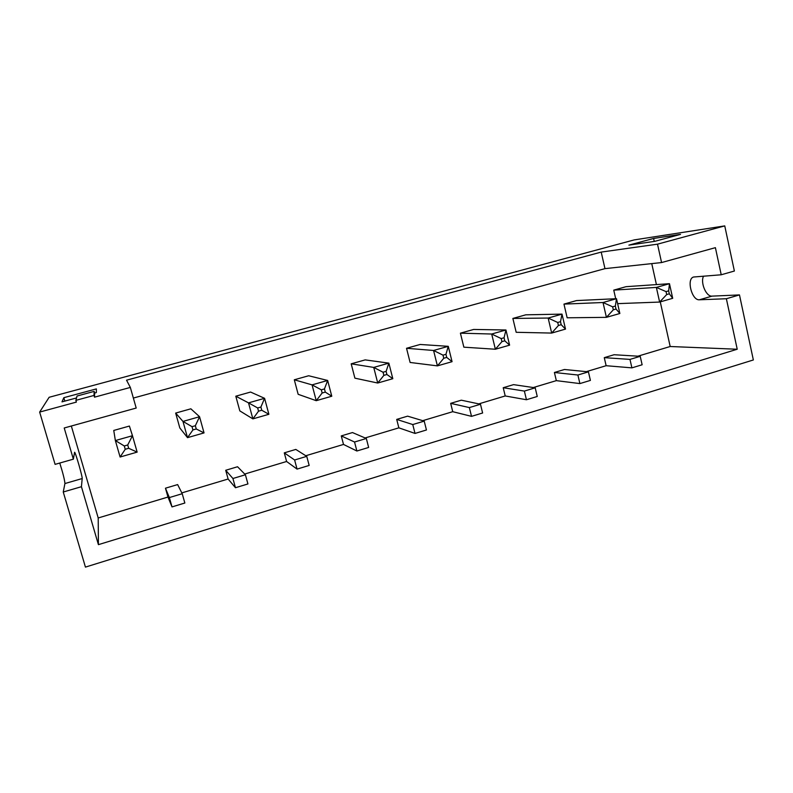 <?xml version="1.0" encoding="UTF-8"?>
<svg xmlns="http://www.w3.org/2000/svg" width="793" height="793" viewBox="0 0 793 793"><rect width="100%" height="100%" fill="white"/><g stroke="black" fill="none" stroke-linecap="round" stroke-linejoin="round"><path stroke-width="1.19" d="M724.752 225.896L657.506 244.165L661.57 262.562L715.395 247.664L721.224 274.774L734.377 271.028L724.752 225.896L634.132 239.922L49.136 397.283L39.65 412.082L55.094 464.371L73.362 459.167L64.223 427.982L136.198 408.048L130.339 387.43L94.516 397.174L94.01 395.439L75.87 400.356L76.376 402.101L39.65 412.082M726.368 298.733L737.222 349.237L98.411 544.652L81.431 486.704L63.252 491.997L85.436 567.104L753.35 359.963L739.472 294.917L726.368 298.733L699.386 299.784C691.793 300.636 686.223 278.829 693.578 277.015L721.224 274.774M703.53 276.142C700.179 282.595 706.196 296.83 712.015 296.126L739.472 294.917M657.506 244.165L601.203 252.095L126.543 380.184L130.339 387.43M76.525 397.937L61.993 401.873L63.837 397.68L96.359 388.907L96.34 392.575L94.635 393.041L94.516 397.174M654.8 241.33L680.513 234.371L653.601 238.455L628.899 245.126L654.8 241.33M81.431 486.704L82.194 478.546L64.927 483.542C64.669 479.914 62.944 473.084 59.762 463.043M64.927 483.542L63.252 491.997M94.635 393.041L94.159 391.395L77.04 396.024L75.87 400.356M63.837 397.68L64.838 401.109M94.159 391.395L94.01 395.439M601.203 252.095L604.97 268.639L133.363 398.056M661.57 262.562L604.97 268.639M653.601 238.455L654.255 241.409M737.222 349.237L670.184 346.511L660.272 301.885M656.426 284.598L651.757 263.623M71.33 426.01L98.203 517.968L167.967 497.052L172.002 506.905L184.848 503.02L182.221 493.712L169.355 497.568L172.002 506.905M98.411 544.652L98.203 517.968M82.194 478.546C82.591 476.851 75.335 451.752 74.592 452.258L73.362 459.167M181.815 492.899L228.116 479.022L235.462 487.725L247.931 483.948L245.404 474.759L232.924 478.496L235.462 487.725M244.71 474.045L286.61 461.486L297.058 469.099L309.171 465.441L306.742 456.352L294.619 459.99L297.058 469.099M305.781 455.737L343.508 444.437L356.89 451.009L368.646 447.45L366.326 438.479L354.54 442.018L356.89 451.009M365.097 437.964L398.859 427.843L415.017 433.434L426.446 429.984L424.205 421.123L412.766 424.552L415.017 433.434M422.738 420.677L452.744 411.686L471.518 416.355L482.62 412.994L480.479 404.242L469.347 407.582L471.518 416.355M478.784 403.885L505.22 395.955L526.453 399.741L537.257 396.48L535.196 387.827L524.371 391.078L526.453 399.741M533.283 387.549L556.329 380.64L579.891 383.584L590.408 380.402L588.426 371.858L577.889 375.02L579.891 383.584M586.314 371.649L606.13 365.712L631.902 367.863L642.132 364.77L640.219 356.325L629.979 359.398L631.902 367.863M637.919 356.176L670.184 346.511M182.221 493.712L177.642 484.582L165.459 488.201L167.967 497.052M245.404 474.759L237.553 466.75L225.708 470.279L228.116 479.022M306.742 456.352L295.809 449.423L284.291 452.853L286.61 461.486M366.326 438.479L352.479 432.562L341.268 435.902L343.508 444.437M424.205 421.123L407.622 416.156L396.708 419.408L398.859 427.843M480.479 404.242L461.298 400.187L450.672 403.35L452.744 411.686M535.196 387.827L513.567 384.635L503.218 387.718L505.22 395.955M588.426 371.858L564.477 369.488L554.406 372.492L556.329 380.64M640.219 356.325L614.099 354.729L604.276 357.653L606.13 365.712M113.756 430.45L129.398 426.059L132.471 435.714L115.362 440.561L113.756 430.45M175.659 413.084L179.823 427.952L187.515 437.657L182.975 421.42L175.659 413.084L190.855 408.811L199.558 416.721L182.975 421.42L192.025 426.664L195.356 425.722L199.558 416.721L204.039 432.909L187.515 437.657L192.927 429.925L192.025 426.664M235.808 396.203L239.823 410.893L252.868 418.882L248.516 402.864L235.808 396.203L250.588 392.049L264.584 398.314L248.516 402.864L257.666 407.959L258.538 411.18L252.868 418.882L268.886 414.283L264.584 398.314L260.897 407.047L257.666 407.959M406.531 348.286L410.11 362.46L437.409 365.88L433.573 350.476L406.531 348.286L420.141 344.469L448.263 346.323L433.573 350.476L443 355.155L445.953 354.312L448.263 346.323L452.06 361.677L437.409 365.88L443.773 358.258L443 355.155M351.19 363.818L354.897 378.162L377.726 383.029L373.731 367.417L351.19 363.818L365.167 359.893L388.857 363.135L373.731 367.417L383.069 372.234L383.871 375.367L377.726 383.029L392.813 378.697L388.857 363.135L386.112 371.372L383.069 372.234M294.302 379.788L298.158 394.299L316.238 400.683L312.065 384.873L294.302 379.788L308.665 375.753L327.658 380.462L312.065 384.873L321.324 389.829L322.156 393.001L316.238 400.683L331.781 396.222L327.658 380.462L324.456 388.937L321.324 389.829M613.752 290.129L625.994 286.689L669.47 283.696L656.366 287.413L613.752 290.129L615.705 298.733M563.962 304.106L576.531 300.577L616.498 298.693L603.017 302.51L563.962 304.106L567.154 317.795L606.407 317.349L603.017 302.51L612.642 306.822L615.348 306.058L616.498 298.693L619.858 313.493L606.407 317.349L613.326 309.805L612.642 306.822M512.873 318.439L516.184 332.297L551.68 333.07L548.151 318.043L512.873 318.439L525.769 314.821L562.009 314.117L548.151 318.043L557.717 322.473L560.502 321.68L562.009 314.117L565.508 329.095L551.68 333.07L558.421 325.497L557.717 322.473M460.406 333.169L463.855 347.175L495.367 349.237L491.69 334.022L460.406 333.169L473.659 329.452L505.954 329.987L491.69 334.022L501.196 338.581L501.929 341.634L495.367 349.237L509.602 345.153L505.954 329.987L504.061 337.759L501.196 338.581M604.276 357.653L629.979 359.398M554.406 372.492L577.889 375.02M503.218 387.718L524.371 391.078M450.672 403.35L469.347 407.582M396.708 419.408L412.766 424.552M341.268 435.902L354.54 442.018M284.291 452.853L294.619 459.99M225.708 470.279L232.924 478.496M165.459 488.201L169.355 497.568M120.1 457.016L115.362 440.561L124.283 445.963L125.235 449.274L120.1 457.016L137.149 452.119L132.471 435.714L127.723 444.982L124.283 445.963M617.618 303.64L659.627 302.064L656.366 287.413L666.041 291.606L668.668 290.862L669.47 283.696L672.702 298.307L659.627 302.064L666.695 294.55L666.041 291.606M137.149 452.119L128.674 448.293L125.235 449.274M128.674 448.293L127.723 444.982M204.039 432.909L196.258 428.973L195.356 425.722M196.258 428.973L192.927 429.925M268.886 414.283L261.769 410.259L258.538 411.18M261.769 410.259L260.897 407.047M452.06 361.677L446.717 357.415L445.953 354.312M446.717 357.415L443.773 358.258M392.813 378.697L386.915 374.504L383.871 375.367M386.915 374.504L386.112 371.372M331.781 396.222L325.289 392.109L322.156 393.001M325.289 392.109L324.456 388.937M672.702 298.307L669.322 293.806L666.695 294.55M669.322 293.806L668.668 290.862M619.858 313.493L616.022 309.032L613.326 309.805M616.022 309.032L615.348 306.058M565.508 329.095L561.206 324.694L560.502 321.68M561.206 324.694L558.421 325.497M509.602 345.153L504.794 340.821L501.929 341.634M504.794 340.821L504.061 337.759M712.015 296.126L699.386 299.784"/></g></svg>
